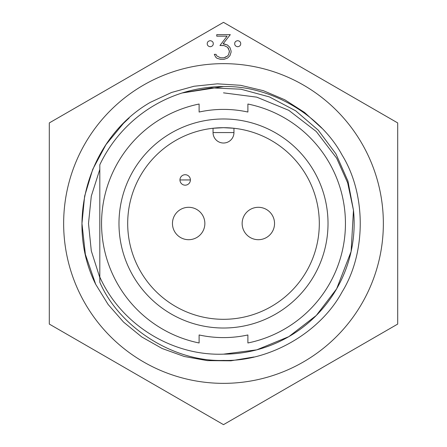 <?xml version="1.0" encoding="UTF-8"?>
<svg xmlns="http://www.w3.org/2000/svg" width="447" height="447" viewBox="0 0 447 447"><rect width="100%" height="100%" fill="white"/><g stroke="black" fill="none" stroke-linecap="round" stroke-linejoin="round"><path stroke-width="0.67" d="M224.159 45.6L219.946 45.505L223.5 40.856L219.946 45.505L223.891 45.505L227.635 47.293L229.417 51.098L228.663 54.428L227.635 55.992L223.891 57.792L220.539 57.792L216.812 55.948L216.03 54.338L214.292 54.338L215.644 57.054L216.896 58.233L220.444 59.317L223.958 59.317L227.506 58.132L229.914 55.741L231.082 52.193L231.082 50.975L229.914 47.432L227.506 45.03L223.075 43.84L230.3 34.654L216.75 34.654L216.75 36.179L223.5 36.179L216.75 36.179M99.815 169.379L91.3 196.116L88.495 223.5L91.3 250.884L99.815 277.621L91.3 250.884L88.495 223.5L91.3 196.116L99.815 169.379L91.3 196.116L88.495 223.5L91.3 250.884L99.815 277.621M223.5 383.353A159.853 159.853 0 0 0 383.353 223.5A159.853 159.853 0 0 0 223.5 63.647A159.853 159.853 0 0 0 63.647 223.5A159.853 159.853 0 0 0 223.5 383.353M397.701 324.075L223.5 424.65L49.299 324.075L49.299 122.925L223.5 22.35L397.701 122.925L397.701 324.075M223.958 43.84L227.607 45.13M229.914 47.432L231.082 50.975M231.082 52.193L229.914 55.741L229.115 56.529M227.506 58.132L223.958 59.317M223.5 59.317L220.444 59.317M219.734 59.099L216.896 58.233L215.644 57.054M220.036 57.546L220.539 57.792M223.891 57.792L226.093 57.015M227.635 55.992L227.841 55.679M229.417 52.187L229.328 50.829M228.663 48.868L227.635 47.293M223.5 40.856L227.076 36.179L223.5 36.179L227.076 36.179L223.5 40.856M254.013 356.98L230.926 360.802L207.363 360.623L184.309 356.499L162.144 348.504L141.777 336.965L123.523 322.069L108.101 304.441L95.692 284.309C64.027 221.019 89.137 137.542 150.248 102.391L171.575 92.462L194.026 86.254L217.326 83.829L240.564 85.299L263.356 90.68L284.8 99.776L304.519 112.42L321.734 128.116M93.87 280.325L95.692 284.309L93.87 280.325M129.116 118.025L123.417 123.417L105.967 144.638L92.736 169.335L84.628 196.155L81.963 223.5L85.371 254.377L95.692 284.309L85.371 254.377L81.963 223.5L84.628 196.155L92.736 169.335L105.967 144.638L123.417 123.417L129.116 118.025M210.258 40.683C208.285 40.99 207.279 41.996 207.229 43.711C207.274 45.415 208.285 46.421 210.258 46.734C212.224 46.427 213.23 45.415 213.28 43.711C213.247 42.001 212.241 40.99 210.258 40.683M237.709 40.683C235.737 40.984 234.731 41.99 234.681 43.711C234.72 45.398 235.731 46.41 237.709 46.734C239.676 46.432 240.682 45.421 240.732 43.711C240.698 42.007 239.687 40.995 237.709 40.683M179.951 179.951A5.224 5.224 0 0 0 185.175 185.175A5.224 5.224 0 0 0 190.4 179.951A5.224 5.224 0 0 0 185.175 174.721A5.224 5.224 0 0 0 179.951 179.951L190.4 179.951A5.224 5.224 0 0 0 185.175 174.721A5.224 5.224 0 0 0 179.951 179.951M213.046 128.261L223.5 127.691A95.809 95.809 0 0 0 127.691 223.5A95.809 95.809 0 0 0 223.5 319.309A95.809 95.809 0 0 0 319.309 223.5A95.809 95.809 0 0 0 223.5 127.691L233.954 128.261L233.954 132.569A10.454 10.454 0 0 1 223.5 143.018A10.454 10.454 0 0 1 213.046 132.569L213.046 128.261M223.5 328.02A104.52 104.52 0 0 1 118.98 223.5A104.52 104.52 0 0 1 223.5 118.98A104.52 104.52 0 0 1 328.02 223.5A104.52 104.52 0 0 1 223.5 328.02M247.889 334.965A114.102 114.102 0 0 1 199.111 334.965A114.102 114.102 0 0 0 247.889 334.965L247.889 342.978A121.942 121.942 0 0 0 247.889 104.022L247.889 112.035A114.102 114.102 0 0 0 223.5 109.398A114.102 114.102 0 0 1 247.889 112.035M199.111 334.965L199.111 342.978A121.942 121.942 0 0 1 199.111 104.022L199.111 112.035A114.102 114.102 0 0 1 223.5 109.398M223.5 92.847L256.74 97.15L288.823 110.353L316.303 131.541L336.647 158.177L347.671 182.862L353.471 210.213L347.671 182.862L336.647 158.177L316.303 131.541L288.823 110.353L256.74 97.15L223.5 92.847L256.74 97.15L288.823 110.353L316.303 131.541L336.647 158.177L347.671 182.862L353.471 210.213L347.671 182.862L336.647 158.177L316.303 131.541L288.823 110.353L256.74 97.15L223.5 92.847L256.74 97.15L288.823 110.353L316.303 131.541L336.647 158.177L316.303 131.541L288.823 110.353L256.74 97.15L223.5 92.847L256.74 97.15L288.823 110.353L316.303 131.541L336.647 158.177L347.671 182.862L353.471 210.213A130.653 130.653 0 0 1 223.5 354.153C171.603 356.097 120.819 324.125 99.815 277.006L99.815 164.764A136.922 136.922 0 0 1 182.102 92.987L211.414 87.886L240.911 89.193L269.468 96.943L295.702 110.822L318.247 130.15L335.926 153.88L347.956 181.119L353.471 210.213L351.113 251.516L336.647 288.823L316.303 315.459L288.823 336.647L256.74 349.85L223.5 354.153M223.5 86.578L182.102 92.987C195.97 88.668 209.772 86.534 223.5 86.578C269.591 85.226 320.203 114.449 342.078 155.036C366.294 194.277 366.294 252.723 342.078 291.964C320.203 332.551 269.591 361.774 223.5 360.422C173.419 362.031 119.371 327.439 99.815 282.236L99.815 277.006M242.14 223.5A16.198 16.198 0 0 1 258.338 207.302A16.198 16.198 0 0 1 274.542 223.5A16.198 16.198 0 0 1 258.338 239.698A16.198 16.198 0 0 1 242.14 223.5A16.198 16.198 0 0 1 258.338 207.302A16.198 16.198 0 0 1 274.542 223.5M172.458 223.5A16.198 16.198 0 0 1 188.662 207.302A16.198 16.198 0 0 1 204.86 223.5A16.198 16.198 0 0 1 188.662 239.698A16.198 16.198 0 0 1 172.458 223.5A16.198 16.198 0 0 1 188.662 207.302A16.198 16.198 0 0 1 204.86 223.5M213.046 132.569L233.954 132.569"/></g></svg>
